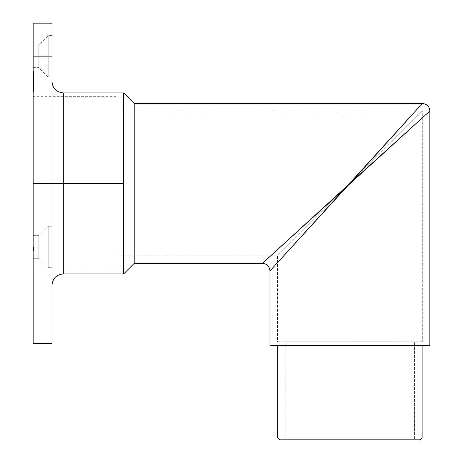 <?xml version="1.0" encoding="UTF-8"?>
<svg xmlns="http://www.w3.org/2000/svg" width="463" height="463" viewBox="0 0 463 463"><rect width="100%" height="100%" fill="white"/><g stroke="black" fill="none" stroke-linecap="round" stroke-linejoin="round"><path stroke-width="0.35" stroke-dasharray="2.31 1.74" d="M420.925 105.008L269.964 270.907L349.912 183.417L277.505 255.825L277.505 341.804L414.582 341.804L285.237 341.804L414.582 341.804L414.582 439.85L285.237 439.85L285.237 341.804L285.549 341.804L285.237 341.804L285.237 439.85L420.242 439.85L279.583 439.85L414.582 439.85L285.237 439.85L414.582 439.85L414.582 341.804L349.912 341.804L422.314 341.804L277.505 341.804L277.505 255.825L422.314 111.016L422.314 341.804L422.314 111.016L277.505 255.825L116.109 255.825L116.109 111.016L422.314 111.016L116.109 111.016L116.109 255.825L116.109 96.686L116.109 183.417L33.145 183.417L116.109 183.417L116.109 96.686L116.109 270.155L116.109 111.363L116.109 255.825L277.505 255.825L349.912 183.417L428.333 112.393M422.129 345.572L269.964 345.572L422.129 345.572M63.309 273.922L63.309 183.417L52.001 183.417L52.001 285.237L52.001 173.44L52.001 343.691L52.001 23.15L52.001 183.417L33.145 183.417L33.145 251.056L33.145 246.86L33.145 251.05L33.145 246.958L33.145 251.039L33.145 246.958L38.799 246.958L38.799 235.65L38.799 246.958L48.227 246.958L48.227 226.222L48.227 246.958L52.001 246.958L52.001 226.222L52.001 246.958L48.227 246.958L48.227 226.222L48.227 246.958L38.799 246.958L38.799 235.65L38.799 246.958L33.145 246.958L33.145 235.65L33.145 246.958L38.799 246.958L38.799 235.65L38.799 246.958L48.227 246.958L48.227 226.222L48.227 246.958L52.001 246.958L52.001 226.222L52.001 246.958L48.227 246.958L48.227 226.222L48.227 246.958L38.799 246.958L38.799 235.65L38.799 246.958L33.145 246.958L33.145 235.65L33.145 343.691L33.145 96.686L33.145 183.417L52.001 183.417L52.001 81.604L52.001 183.417L52.001 81.604L52.001 183.417L63.309 183.417L63.309 92.913L63.309 183.417L123.65 183.417L123.65 273.922L123.65 183.417L63.309 183.417L63.309 92.913M48.227 56.336L48.227 35.593L48.227 56.336L52.001 56.336L38.799 56.336L38.799 45.021L38.799 56.336L48.227 56.336L48.227 35.593L48.227 56.336L33.145 56.336L33.145 45.021L33.145 56.336L38.799 56.336L38.799 45.021L38.799 56.336L33.145 56.336L33.145 45.021L33.145 67.65L33.145 56.336L38.799 56.336L38.799 67.65L38.799 56.336L48.227 56.336L48.227 77.078L48.227 56.336L52.001 56.336L52.001 35.593L52.001 77.078L52.001 35.593L52.001 56.336L48.227 56.336L48.227 77.078L48.227 56.336M33.145 183.417L33.145 23.15L33.145 183.417L116.109 183.417L33.145 183.417L33.145 270.155L33.145 183.417M33.145 240.673L33.145 235.65L33.145 240.673M33.145 174.916L33.145 96.686L33.145 174.916M33.145 250.466L33.145 269.738L33.145 246.958L33.145 247.884L33.145 246.958L38.799 246.958L33.145 246.958L33.145 258.273L33.145 246.958L38.799 246.958L38.799 258.273L38.799 246.958L48.227 246.958L38.799 246.958L38.799 258.273L38.799 246.958L33.145 246.958L33.145 258.273L33.145 246.958L33.521 246.958L33.521 249.875L33.145 249.875L33.145 246.958L33.145 249.927L33.145 249.354L33.145 249.875L33.521 249.875L33.145 249.875L33.521 249.875L33.521 249.354L33.145 249.354L33.521 249.354L33.521 249.927L33.145 249.927L33.521 249.927L33.521 248.452L33.145 248.452L33.521 248.452L33.521 246.958L33.145 246.958L33.521 246.958L33.145 246.958L33.521 246.958L33.521 248.336L33.145 248.336L33.145 246.958L33.145 249.569L33.145 248.336L33.521 248.336L33.521 248.996L33.145 248.996L33.521 248.996L33.521 249.569L33.145 249.569L33.521 249.569L33.521 248.799L33.145 248.799L33.521 248.799L33.521 248.018L33.145 248.018L33.521 248.018L33.521 246.958L33.145 246.958L33.521 246.958L33.145 246.958L33.521 246.958L33.521 249.927L33.521 246.958L33.521 249.875L33.145 249.875L33.145 246.958L33.145 249.927L33.145 249.354L33.145 249.875L33.521 249.875L33.145 249.875L33.521 249.875L33.521 249.354L33.145 249.354L33.521 249.354L33.521 249.927L33.145 249.927L33.521 249.927L33.521 248.452L33.145 248.452L33.521 248.452L33.521 246.958L33.145 246.958L33.521 246.958L33.145 246.958L33.521 246.958L33.521 248.336L33.145 248.336L33.145 246.958L33.145 249.569L33.145 248.336L33.521 248.336L33.521 248.996L33.145 248.996L33.521 248.996L33.521 249.569L33.145 249.569L33.521 249.569L33.521 248.799L33.145 248.799L33.521 248.799L33.521 248.018L33.145 248.018L33.521 248.018L33.521 246.958L33.145 246.958L33.521 246.958L33.145 246.958L33.145 249.875L33.521 249.875L33.521 246.958L33.521 249.927L33.521 249.354L33.521 249.875L33.145 249.875L33.521 249.875L33.521 246.958L33.145 246.958L33.521 246.958L33.145 246.958L33.521 246.958L33.521 247.468L33.145 247.468L33.145 246.958L33.521 246.958L33.521 247.468L33.521 246.912L33.145 246.912L33.145 247.468L33.521 247.468L33.521 249.875L33.145 249.875L33.145 249.337L33.145 249.927L33.145 246.912L33.521 246.912L33.521 248.428L33.145 248.428L33.521 248.428L33.521 249.927L33.145 249.927L33.521 249.927L33.521 249.337L33.145 249.337L33.521 249.337L33.521 249.927L33.521 246.912L33.521 249.875L33.145 249.875L33.145 246.958L33.145 249.927L33.145 249.372L33.145 249.875L33.521 249.875L33.145 249.875L33.521 249.875L33.521 249.239L33.521 249.569L33.145 249.372L33.521 249.372L33.145 249.783L33.521 249.927L33.145 249.927L33.521 249.927L33.521 247.271L33.521 249.244L33.145 249.227L33.145 249.927L33.145 249.227L33.521 249.227L33.521 249.927L33.145 249.927L33.521 249.927L33.521 248.538L33.145 248.538L33.521 248.538L33.521 246.958L33.145 246.958L33.521 246.958L33.145 246.958L33.521 246.958L33.521 248.544L33.145 248.544L33.145 246.958L33.145 249.569L33.145 248.411L33.521 248.411L33.521 249.569L33.145 249.569L33.521 249.569L33.521 247.271L33.521 248.411L33.145 248.411L33.145 247.271L33.521 247.271L33.145 247.271L33.145 248.423L33.521 248.423L33.145 248.423L33.145 249.569L33.145 248.544L33.521 248.544L33.521 249.569L33.145 249.569L33.521 249.569L33.521 248.099L33.145 248.099L33.521 248.099L33.521 246.958L33.145 246.958L33.521 246.958L33.145 246.958L33.521 246.958L33.521 248.446L33.145 248.446L33.145 246.958L33.145 249.569L33.145 248.446L33.521 248.446L33.521 249.569L33.145 249.569L33.521 249.569L33.521 248.191L33.145 248.191L33.521 248.191L33.521 246.958L33.145 246.958L33.521 246.958L33.145 246.958L33.145 251.056L33.145 247.884L33.145 251.056L33.521 251.056L33.145 251.056L33.521 251.056L33.521 246.958L33.521 249.927L33.521 246.958L33.145 246.958L33.521 246.958L33.145 246.958L33.521 246.958L33.521 247.468L33.145 247.468L33.145 246.958L33.521 246.958L33.521 247.468L33.521 246.912L33.145 246.912L33.145 247.468L33.521 247.468L33.521 246.958L33.521 251.056L33.145 251.056L33.145 246.912L33.521 246.912L33.521 248.428L33.145 248.428L33.521 248.428L33.521 249.927L33.145 249.927L33.521 249.927L33.521 249.314L33.145 249.314L33.521 249.314L33.521 251.056L33.521 246.912L33.521 251.056L33.145 251.056L33.145 246.958L33.145 251.056L33.521 251.056L33.145 251.056L33.521 251.056L33.521 246.958L33.145 246.958L33.521 246.958L33.145 246.958L33.521 246.958L33.521 251.056L33.521 246.918L33.145 246.912L33.145 247.884L33.145 247.271L33.521 247.271L33.521 249.569L33.521 248.411L33.521 249.569L33.145 249.569L33.145 248.411L33.521 248.411L33.145 248.411L33.145 247.271L33.145 248.423L33.521 248.423L33.521 247.271L33.145 247.271L33.521 247.271L33.521 247.884L33.145 247.884L33.521 247.884L33.145 247.717L33.521 247.717L33.521 246.912L33.521 248.411L33.145 248.411L33.145 246.912L33.521 246.912L33.521 249.383L33.145 249.383L33.145 248.411L33.521 248.411L33.521 249.927L33.145 249.927L33.145 249.383L33.521 249.383L33.521 249.922L33.521 249.354L33.145 249.354L33.145 249.927L33.521 249.927L33.521 248.342L33.145 248.342L33.145 249.354L33.521 249.354L33.521 248.342L33.145 248.342L33.521 248.342L33.521 247.271L33.145 247.271L33.145 248.342L33.521 248.342L33.521 246.958L33.521 250.952L33.145 250.952L33.521 250.952L33.145 250.952L33.521 250.952L33.145 250.541L33.521 250.541L33.145 250.541L33.521 250.541L33.521 248.423L33.145 248.423L33.145 249.569L33.521 249.569L33.521 248.7L33.521 249.337L33.145 249.314L33.145 250.952L33.521 250.952L33.521 249.314L33.145 249.314L33.521 249.314L33.145 248.903L33.521 249.314L33.145 248.903L33.521 248.903L33.521 246.958L33.145 246.958L33.145 248.903L33.521 248.903L33.521 246.958L33.145 246.958L33.521 246.958L33.521 250.952L33.145 250.952L33.521 250.952L33.145 250.541L33.521 250.541L33.145 250.541L33.521 250.541L33.145 247.271L33.145 250.645L33.521 250.645L33.521 249.655L33.521 251.056L33.145 251.056L33.145 249.233L33.521 249.233L33.521 251.056L33.145 250.836L33.521 251.056L33.521 249.233L33.145 249.227L33.145 250.836L33.521 250.836L33.521 249.227L33.145 249.262L33.521 249.227L33.145 249.233L33.145 248.075L33.145 249.262L33.521 249.262L33.521 247.271L33.145 247.271L33.145 247.983L33.145 246.86L33.145 249.569L33.521 249.569L33.145 249.569L33.521 249.569L33.521 248.266L33.145 248.266L33.521 248.266L33.521 246.86L33.145 246.86L33.521 246.86L33.521 247.983L33.145 247.983L33.521 247.983L33.145 247.983L33.521 247.983L33.521 247.271L33.521 248.278L33.145 248.278L33.521 246.86L33.521 250.952L33.145 250.952L33.145 248.278L33.521 248.278L33.521 249.163L33.145 249.163L33.521 248.955L33.145 248.955L33.521 248.955L33.521 250.952L33.521 248.081L33.145 248.081L33.521 248.081L33.521 246.86L33.145 246.86L33.145 248.081L33.145 246.86L33.521 246.86L33.521 248.075L33.145 248.075L33.521 248.075L33.521 249.233L33.521 246.86L33.521 251.056L33.145 251.056L33.145 246.86L33.521 246.86L33.521 248.955L33.145 248.955L33.521 248.955L33.521 251.056L33.521 248.955L33.145 248.955L33.145 251.056L33.521 251.056L33.521 246.86L33.145 246.86L33.145 248.955L33.521 248.955L33.521 246.86L33.521 249.655L33.521 247.277L33.521 248.857L33.145 248.857L33.145 248.058L33.521 248.058L33.145 248.058L33.145 247.271L33.521 247.271L33.145 247.271L33.145 248.058L33.521 248.058L33.521 247.271L33.521 250.645L33.521 248.955L33.145 248.955L33.145 250.645L33.145 248.955L33.521 248.955L33.521 250.645L33.145 250.645L33.521 250.645L33.521 249.852L33.145 249.835L33.521 246.86L33.145 246.86L33.145 248.677L33.145 246.86L33.521 246.86L33.145 247.057L33.521 247.057L33.521 248.677L33.145 248.677L33.521 248.648L33.145 248.648L33.521 248.648L33.521 251.056L33.145 251.056L33.145 249.835L33.521 249.835L33.521 248.672L33.145 248.654L33.145 251.056L33.521 251.056L33.521 249.829L33.145 249.829L33.521 249.829L33.521 248.654L33.521 251.056L33.521 249.059L33.521 249.852L33.521 249.059L33.145 249.059L33.145 249.852L33.521 249.852L33.145 249.852L33.145 250.645L33.145 249.852L33.521 249.852L33.521 250.645L33.145 250.645L33.521 250.645L33.521 249.725L33.145 249.725L33.145 250.645L33.145 249.059L33.521 249.059L33.521 249.852L33.145 249.852L33.145 246.958L33.145 251.056L33.145 249.725L33.521 249.725L33.145 249.725L33.521 249.725L33.521 251.056L33.145 251.056L33.521 251.056L33.521 249.87L33.145 249.87L33.521 249.87L33.521 248.434L33.145 248.434L33.521 248.434L33.521 247.369L33.145 247.369L33.521 246.958L33.145 246.958L33.521 246.958L33.145 246.958L33.521 246.958L33.521 248.614L33.145 248.614L33.521 248.614L33.521 249.835L33.145 249.835L33.521 249.835L33.521 250.645L33.145 250.645L33.521 251.056L33.521 249.985L33.521 250.668L33.521 250.032L33.145 250.032L33.521 250.032L33.145 250.032L33.521 250.032L33.521 251.056L33.145 251.056L33.145 250.032L33.145 251.056L33.521 251.056L33.521 250.02L33.145 250.02L33.521 250.02L33.521 249.198L33.145 249.198L33.145 247.954L33.521 247.954L33.521 248.955L33.145 248.955L33.521 248.955L33.521 247.271L33.521 247.954L33.145 247.954L33.145 247.271L33.521 247.271L33.145 247.271L33.145 248.955L33.145 246.86L33.145 248.857L33.521 248.857L33.521 248.058L33.145 248.058L33.145 249.198L33.521 249.198L33.145 248.857L33.521 248.857L33.521 248.145L33.145 248.145L33.521 248.145L33.521 246.86L33.521 248.677L33.521 246.86L33.145 246.86L33.521 246.86L33.521 248.035L33.145 248.035L33.521 248.035L33.145 248.035L33.521 248.035L33.521 247.485L33.145 247.485L33.521 247.271L33.145 247.271L33.521 247.271L33.521 248.11L33.145 248.11L33.521 248.11L33.521 248.955L33.145 248.955L33.521 248.955L33.145 249.366L33.521 249.366L33.521 250.02L33.145 250.02L33.521 250.02L33.521 250.645L33.145 250.645L33.145 250.02L33.521 250.026L33.521 250.633L33.521 246.958L33.521 251.056L33.521 246.86L33.521 250.645L33.521 249.858L33.145 249.835L33.145 246.958L33.145 251.056L33.145 249.725L33.145 250.645L33.521 250.645L33.521 249.725L33.145 249.725L33.521 249.725L33.145 249.725L33.521 249.725L33.521 251.056L33.145 251.056L33.521 251.056L33.521 249.87L33.145 249.87L33.521 249.87L33.521 248.434L33.145 248.434L33.521 248.434L33.521 247.369L33.145 247.369L33.521 246.958L33.145 246.958L33.521 246.958L33.145 246.958L33.521 246.958L33.521 248.614L33.145 248.614L33.521 248.614L33.521 250.645L33.145 250.645L33.145 249.835L33.521 249.835L33.521 251.056L33.521 246.958L33.521 250.645L33.521 248.955L33.145 248.955L33.145 246.86L33.521 246.86L33.521 251.056L33.145 251.056L33.145 248.955L33.521 248.955L33.145 248.955L33.145 251.056L33.521 251.056L33.521 246.86L33.145 246.86L33.145 248.955L33.521 248.955L33.521 246.86L33.521 251.056L33.521 248.7L33.145 248.7L33.145 248.29L33.521 248.7L33.145 248.7L33.521 248.7L33.145 248.29L33.521 248.7L33.145 248.29L33.521 248.7L33.521 247.271L33.521 250.633L33.521 248.29L33.145 248.7L33.521 248.29L33.145 248.29L33.521 248.7L33.145 248.29L33.521 248.29L33.521 248.7L33.145 248.29L33.145 251.056L33.145 247.884L33.521 247.884L33.521 251.056L33.145 251.056L33.521 251.056L33.145 251.056L33.521 251.056L33.521 248.29L33.145 248.29L33.521 248.29L33.145 247.884L33.521 248.29L33.145 247.884L33.521 247.884L33.521 246.958L33.145 246.958L33.145 247.884L33.521 247.884L33.145 247.884L33.145 246.958L33.521 246.958L33.145 246.958L33.521 246.958L33.521 247.884L33.145 247.884L33.521 247.884L33.521 246.958L33.521 251.056L33.521 248.29L33.521 250.026L33.521 248.29L33.145 248.29L33.521 248.29L33.145 248.29L33.145 250.026L33.145 248.29L33.521 248.29L33.521 250.026L33.145 250.026L33.145 246.958L33.145 251.056L33.145 249.725L33.145 250.645L33.521 250.645L33.521 248.955L33.145 248.955L33.145 250.645L33.145 248.955L33.521 248.955L33.521 250.645L33.145 250.645L33.521 250.645L33.521 249.725L33.145 249.725L33.521 249.725L33.145 249.725L33.521 249.725L33.521 251.056L33.145 251.056L33.521 251.056L33.521 249.87L33.145 249.87L33.521 249.87L33.521 248.434L33.145 248.434L33.521 248.434L33.521 247.369L33.145 247.369L33.521 246.958L33.145 246.958L33.521 246.958L33.145 246.958L33.521 246.958L33.521 248.614L33.145 248.614L33.521 248.614L33.521 249.835L33.145 249.835L33.521 249.835L33.521 250.645L33.145 250.645L33.145 247.954L33.521 247.954L33.521 248.955L33.145 248.955L33.521 248.955L33.521 247.271L33.521 247.954L33.145 247.954L33.145 247.271L33.521 247.271L33.145 247.271L33.145 250.466M33.145 71.418L33.145 91.633L33.145 71.418L33.521 71.418L33.145 71.418L33.521 71.418L33.521 84.44L33.145 84.44L33.145 71.418L33.145 91.633L33.145 84.44L33.521 84.44L33.521 91.633L33.145 91.633L33.521 91.633L33.145 91.633L33.521 91.633L33.521 88.711L33.145 88.711L33.521 88.711L33.145 88.711L33.521 88.711L33.521 84.851L33.145 84.851L33.521 84.851L33.521 82.854L33.145 82.854L33.521 82.854L33.145 82.854L33.521 82.854L33.521 79.931L33.145 79.931L33.521 79.931L33.145 79.931L33.521 79.931L33.521 71.418L33.145 71.418M52.001 173.44L52.001 81.604L52.001 173.44M52.001 193.401L52.001 285.237L52.001 193.401M52.001 246.958L52.001 267.701L52.001 226.222L52.001 267.701L52.001 226.222L52.001 246.958L48.227 246.958L48.227 267.701L48.227 246.958L52.001 246.958L52.001 267.701L52.001 246.958L48.227 246.958L48.227 267.701L48.227 246.958L38.799 246.958L38.799 258.273L38.799 246.958L48.227 246.958L48.227 267.701L48.227 246.958L52.001 246.958L52.001 267.701L52.001 246.958M33.145 56.336L33.145 67.65L33.145 56.336M38.799 56.336L38.799 67.65L38.799 56.336M52.001 56.336L52.001 77.078L52.001 56.336M38.799 246.958L38.799 258.273L38.799 246.958M48.227 246.958L48.227 267.701L48.227 246.958M123.65 92.913L123.65 183.417L123.65 92.913M116.109 183.417L116.109 270.155L116.109 183.417M63.309 183.417L63.309 273.922L63.309 183.417M33.521 249.725L33.521 246.958L33.521 249.725M33.145 248.29L33.145 250.026L33.145 248.29M33.521 71.418L33.521 91.633L33.521 71.418M264.101 261.826L349.912 183.417L264.101 261.826M134.206 263.366L134.206 103.475L134.206 263.366M422.129 437.963L277.696 437.963L422.129 437.963M420.925 112.405L416.804 116.526L420.925 112.405M410.114 123.216L401.108 132.221L410.114 123.216M390.135 143.194L401.108 132.221L390.135 143.194M377.617 155.713L370.927 162.403L377.617 155.713M364.034 169.296L357.008 176.322L364.034 169.296M429.855 111.016L349.912 183.417L357.008 176.322L349.912 183.417L422.314 103.475M277.505 341.804L422.314 341.804L277.505 341.804M349.912 341.804L285.549 341.804L349.912 341.804M116.109 96.686L33.145 96.686M48.227 226.222L52.001 226.222L48.227 226.222L38.799 235.65L48.227 226.222M33.145 235.65L38.799 235.65L33.145 235.65M33.145 45.021L38.799 45.021L48.227 35.593L52.001 35.593M33.145 67.65L38.799 67.65L48.227 77.078L52.001 77.078M33.145 258.273L38.799 258.273L48.227 267.701L52.001 267.701L48.227 267.701L38.799 258.273L33.145 258.273M116.109 270.155L33.145 270.155"/><path stroke-width="0.69" d="M52.001 81.604C52.672 88.474 56.44 92.241 63.309 92.913L63.309 183.417L63.309 92.913L63.309 183.417L123.65 183.417L123.65 92.913L134.206 103.475L422.314 103.475L269.964 270.907L269.964 345.572L429.855 345.572L429.855 111.016L262.423 263.366L134.206 263.366L262.423 263.366L349.912 183.417L422.314 103.475L134.206 103.475L134.206 263.366L123.65 273.922L134.206 263.366L134.206 103.475L123.65 92.913L123.65 273.922L123.65 183.417L33.145 183.417L33.145 343.691L52.001 343.691L52.001 23.15L52.001 343.691M277.696 437.963L279.583 439.85L420.242 439.85L422.129 437.963L277.696 437.963L422.129 437.963L422.129 345.572L422.129 437.963L420.242 439.85L279.583 439.85L277.696 437.963L277.696 345.572L277.696 437.963M33.145 343.691L33.145 23.15L33.145 183.417L63.309 183.417L63.309 273.922C56.44 274.594 52.672 278.367 52.001 285.237M429.855 345.572L269.964 345.572L269.964 270.907L349.912 183.417L429.855 111.016L429.855 345.572M63.309 183.417L63.309 273.922L63.309 183.417M428.321 112.405L429.855 111.016C429.409 106.438 426.892 103.92 422.314 103.475L420.925 105.008M123.65 273.922L63.309 273.922M33.145 23.15L52.001 23.15M63.309 92.913L123.65 92.913M262.423 263.366C267.001 263.817 269.512 266.329 269.964 270.907"/></g></svg>
